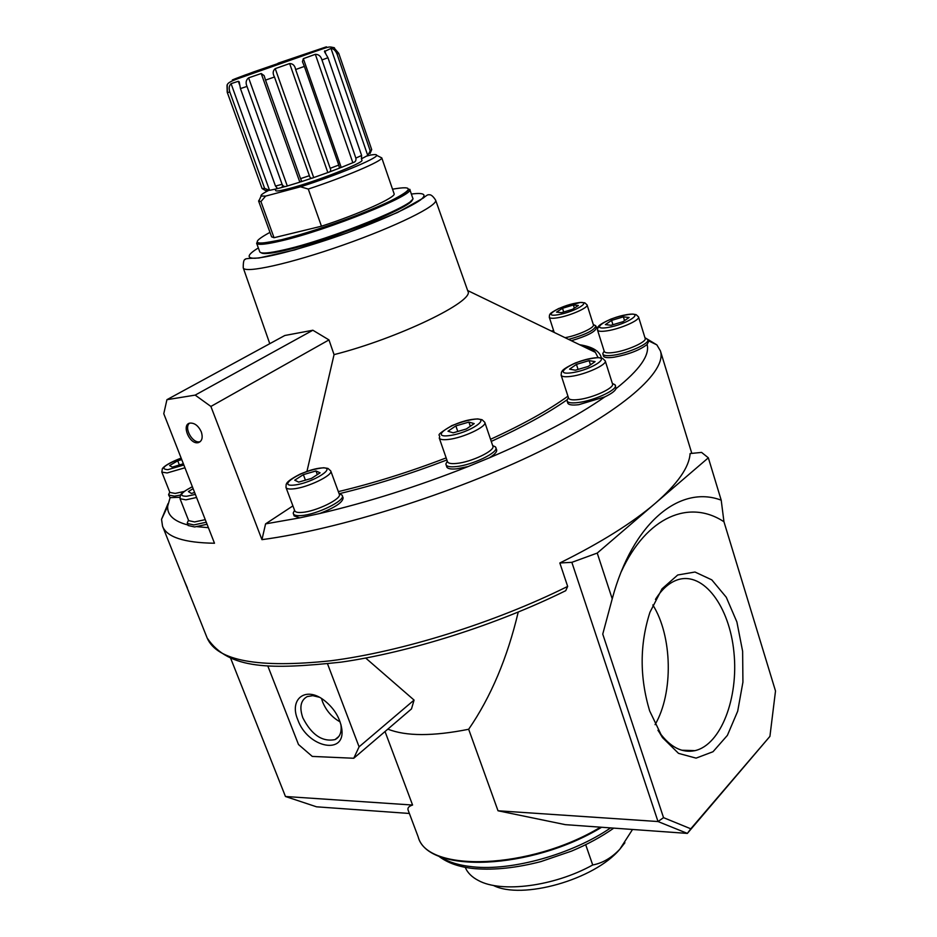<?xml version="1.0" encoding="UTF-8"?>
<svg xmlns="http://www.w3.org/2000/svg" width="937" height="937" viewBox="0 0 937 937"><rect width="100%" height="100%" fill="white"/><g stroke="black" fill="none" stroke-linecap="round" stroke-linejoin="round"><path stroke-width="1.41" d="M621.266 571.699C646.776 516.275 689.585 499.034 723.961 521.768L775.508 690.991L769.921 736.377L690.792 828.8L663.537 817.65L658.008 821.538L571.851 562.341L559.834 562.985L567.67 586.421C494.9 622.625 401.727 651.695 330.784 660.772C258.284 668.421 217.079 660.843 207.171 638.027L162.546 526.231C166.704 537.1 184.015 542.769 214.491 543.237L163.776 413.721L166.927 399.689L195.177 395.109L210.895 406.447L261.95 539.653L265.581 523.877L292.906 505.898M210.895 406.447L328.969 339.908L334.052 354.631L306.949 471.393M435.611 200.12C433.023 196.091 430.774 194.322 428.853 194.802C428.139 194.404 426.276 195.493 423.266 198.058L397.593 212.476L346.913 233.008L294.523 249.98L258.87 258.026C249.043 258.237 244.51 258.694 245.26 259.42C243.854 259.303 243.187 262.114 243.245 267.853C244.522 273.78 290.482 263.625 343.305 244.99C396.152 226.414 438.329 205.531 435.611 200.12L467.868 291.138C475.282 301.011 397.897 338.48 334.052 354.631M166.927 399.689L284.825 335.493L312.864 330.234L328.969 339.908M207.171 638.027C228.675 670.154 271.941 669.451 341.009 662.154C409.563 652.398 496.715 624.803 565.737 590.685L567.67 586.421M518.22 612.107C507.35 657.997 490.836 697.058 468.664 729.267L498.015 810.774L565.316 824.654L687.36 833.403L769.921 736.377M690.792 828.8L687.36 833.403L658.008 821.538L498.015 810.774M723.961 521.768L721.209 500.182C680.192 484.558 632.686 522.272 612.224 598.837L602.749 634.115L663.537 817.65M721.209 500.182L708.337 457.818L701.579 452.407L690.112 453.555C689.199 467.235 677.627 483.785 655.396 503.216C632.475 522.846 600.617 542.769 559.834 562.985M612.224 598.837L597.232 553.076L571.851 562.341M409.364 813.468L316.542 806.816L285.457 796.497L230.678 658.324M465.232 867.287C467.422 872.675 471.803 877.067 478.374 880.487C501.248 893.16 554.072 886.449 592.711 864.98C602.526 863.164 611.568 857.894 619.861 849.18L632.534 829.468M493.225 885.371C521.886 900.199 594.433 879.702 619.861 849.18L624.909 842.75M239.614 84.916L238.326 81.296L239.216 81.812L240.434 88.593L275.49 186.076L277.598 188.583L276.614 187.798M265.581 190.598L262.091 188.56L264.632 188.384L269.563 190.328L276.965 188.77M370.08 153.469L371.708 149.627L338.737 53.327L333.748 47.518M330.995 48.408C333.525 48.665 335.551 50.563 337.062 54.112L370.232 150.88L367.749 155.46L330.995 48.408L324.448 51.582L327.962 57.707L361.623 155.483L361.401 158.833L367.749 155.46M321.965 59.956L355.849 158.084C356.353 160.555 355.346 162.089 352.839 162.71L315.336 54.311C318.662 54.323 320.876 56.208 321.965 59.956L327.962 57.707M275.49 186.076L282.084 184.284C283.185 186.545 284.918 187.119 287.296 185.994L299.84 182.165L301.503 180.853L300.531 178.639L309.386 175.699C309.948 178.171 311.389 178.791 313.696 177.573L327.845 172.549C330.456 172.021 331.241 170.604 330.199 168.309L338.761 165.064L339.346 167.582L341.22 167.465L352.839 162.71M261.517 187.037L227.211 92.259L227.012 85.466M227.34 84.88L227.129 85.806M227.211 84.576L227.375 92.634L229.788 91.967C228.687 88.265 229.108 85.501 231.064 83.651L238.326 81.296M282.084 184.284L246.993 86.415C245.435 82.831 245.974 79.973 248.61 77.841L261.212 73.519L264.129 75.628L265.522 80.114L274.482 76.998C272.526 73.519 272.784 70.732 275.232 68.635L289.638 63.552C292.93 63.622 294.932 65.613 295.635 69.537L304.373 66.398L302.44 61.666L303.342 58.656L315.336 54.311M262.091 188.56L227.375 92.634M264.632 188.384L229.788 91.967M300.531 178.639L265.522 80.114M309.386 175.699L274.482 76.998M330.199 168.309L295.635 69.537M338.761 165.064L304.373 66.398M321.461 226.215L308.285 189.051L300.508 186.791L265.616 196.102L260.931 201.584L274.037 237.717L321.461 226.215C359.129 214.069 396.761 197.039 394.079 193.701L381.781 157.896C382.378 161.012 344.98 176.988 308.285 189.051M268.415 190.539C262.758 193.42 260.334 195.259 261.13 196.032L265.616 196.102M259.537 199.511L258.589 201.01L260.931 201.584M278.043 63.212L326.041 46.944L278.043 63.212M314.071 51.875L245.635 74.831L246.536 75.475M258.589 201.01L271.601 236.827L274.037 237.717M300.508 186.791C336.254 175.477 377.365 158.388 376.674 155.343C376.815 154.429 374.753 154.336 370.478 155.062L366.66 156.104M361.448 158.833L361.916 160.204C364.926 162.37 315.734 181.661 289.697 188.419C280.854 190.761 276.181 191.476 275.677 190.574L275.173 189.204M282.178 186.147L282.951 185.772M644.937 337.695L656.86 344.886L660.409 350.906C667.214 371.099 623.328 410.793 538.494 452.056C453.859 493.272 338.889 529.417 261.95 539.653M162.546 526.231L161.539 519.321L168.028 503.614M184.226 580.518L187.377 587.921L184.226 580.518M197.859 442.721L198.386 442.615C202.099 441.14 203.071 437.532 201.291 431.828C198.316 425.644 194.486 422.751 189.813 423.126C181.298 424.59 189.368 444.302 197.859 442.721M195.177 395.109L312.864 330.234M193.116 488.669L188.396 491.55L191.394 493.436L194.615 492.487M183.359 463.756L172.256 467.13L169.609 465.548L177.737 460.793L181.743 459.598M578.375 305.497L572.437 309.351L561.462 312.677L556.543 312.115L562.516 308.285L573.374 304.993L578.375 305.497M629.114 317.491L622.953 321.707L611.018 325.28L605.372 324.6L611.58 320.395L623.374 316.858L629.114 317.491M595.077 361.623L588.237 366.426L575.4 370.209L569.567 369.155L576.454 364.376L589.127 360.628L595.077 361.623M474.204 423.594L466.357 428.97L453.157 432.812L447.98 431.231L455.862 425.89L468.887 422.095L474.204 423.594M320.103 472.81L311.471 478.409L298.692 482.11L294.71 480.189L303.354 474.637L315.98 470.96L320.103 472.81M297.743 719.663C307.641 748.206 347.03 755.96 341.536 727.499C339.358 716.664 333.431 707.517 323.78 700.033C305.474 686.025 288.971 699.143 297.743 719.663M319.248 697.21L312.794 695.664L307.242 696.578C300.683 700.208 299.208 707.283 302.827 717.801C311.576 734.877 322.328 742.139 335.071 739.586C339.955 737.032 341.911 732.02 340.904 724.57L340.881 724.395M649.622 710.855L662.518 737.63L678.529 753.371L696.086 758.127L713.01 751.732L727.393 735.358L737.688 711.218L742.924 682.148L742.631 651.309L736.892 621.969L726.257 597.232L711.792 579.862L694.996 572.027L677.72 574.99L662.026 588.834L649.95 612.259C639.678 644.188 639.573 677.053 649.622 710.855M657.95 730.263L659.226 732.16C670.107 747.105 682.007 753.278 694.926 750.654C720.986 744.856 738.719 697.796 733.929 652.257C729.572 606.602 703.593 571.441 677.791 579.745C669.381 582.498 661.932 589.057 655.455 599.411M708.337 457.818L597.232 553.076M327.563 663.9L359.094 746.824L414.072 700.08L411.484 708.911L353.764 758.256L312.279 756.417L298.481 744.505L267.771 665.891M359.094 746.824L353.764 758.256M414.072 700.08L365.699 658.055M655.08 724.652C673.621 692.9 672.403 635.954 652.82 604.951M321.52 698.51L322.621 701.965C326.299 710.82 332.131 717.461 340.108 721.877M294.405 510.595L293.222 512.996L294.136 515.924L299.828 517.856L319.658 513.535C335.141 507.514 342.954 502.255 343.118 497.746L341.9 494.935L339.44 493.881M293.328 513.781C294.007 515.338 296.689 515.936 301.363 515.573C316.753 514.624 345.425 500.557 342.333 495.591M285.984 487.474L294.745 510.782C295.366 512.199 297.802 512.738 302.054 512.398C316.05 511.508 342.11 498.742 339.311 494.256L330.738 470.913L327.962 468.418L323.733 467.75C316.589 468.5 308.765 470.597 300.25 474.063C284.895 481.969 286.921 483.89 286.172 484.359L285.984 487.474C286.57 488.809 288.994 489.29 293.246 488.88C307.219 487.79 333.443 475.153 330.738 470.913M447.183 461.437L445.895 463.885L446.75 466.895C447.535 468.734 450.849 469.378 456.694 468.84L468.102 466.556L489.102 457.935C494.642 454.562 497.16 451.833 496.633 449.76L495.45 446.867L492.932 445.719M445.989 464.705C446.762 466.544 450.076 467.176 455.921 466.626C472.061 465.267 498.707 452.489 495.884 447.57M439.242 437.989L447.488 461.718C448.191 463.382 451.212 463.956 456.53 463.44C471.206 462.187 495.415 450.592 492.862 446.141L484.792 422.318L482.063 419.717L477.694 418.909C470.749 419.343 462.105 421.603 451.763 425.667C432.133 437.544 441.737 433.714 439.242 437.989C439.921 439.558 442.92 440.05 448.237 439.465C462.901 438.012 487.263 426.522 484.792 422.318M568.15 398.12L567.002 400.228L567.74 403.051C568.536 404.913 572.226 405.463 578.785 404.69L604.857 396.866C611.369 393.739 615.094 390.998 616.031 388.656L615.035 384.756L612.857 383.713M567.061 400.942C567.857 402.793 571.535 403.332 578.094 402.547C593.871 400.778 617.764 389.722 615.398 385.365M561.122 375.163L568.56 398.108C569.286 399.783 572.636 400.263 578.609 399.537C592.945 397.909 614.66 387.871 612.517 383.936L605.232 360.874L602.643 358.379L598.673 357.629C592.231 357.993 584.524 359.749 575.541 362.912C560.15 370.045 562.329 371.638 561.462 372.153L561.122 375.163C561.825 376.756 565.152 377.142 571.137 376.358C585.473 374.542 607.305 364.598 605.232 360.874M603.733 351.855L602.807 353.518L603.475 356.048C604.201 357.7 607.762 358.075 614.145 357.196C628.704 354.42 639.69 350.18 647.116 344.488L648.451 341.782L647.561 339.311L645.851 338.468M602.854 354.081C603.58 355.72 607.129 356.083 613.524 355.193C628.165 353.226 649.856 343.457 647.842 339.791M597.513 330.047L604.271 351.445C604.927 352.933 608.16 353.261 613.981 352.441C627.286 350.637 646.998 341.759 645.171 338.444L638.53 316.929L636.141 314.656L632.791 314.071C626.689 314.469 619.451 316.12 611.076 319.025C596.611 325.526 598.766 326.72 597.923 327.212L597.513 330.047C598.146 331.44 601.367 331.698 607.188 330.82C620.493 328.864 640.299 320.056 638.53 316.929M568.595 339.393C585.098 334.837 594.187 330.398 595.862 326.076L594.281 325.034M571.336 340.717C586.843 336.125 595.218 331.862 596.447 327.915L595.862 326.076M565.046 337.671C577.321 335.657 594.983 327.634 593.39 324.846L587.077 304.888L584.782 302.815L580.284 302.452L558.815 308.46C547.419 314.504 550.921 313.836 549.539 314.914L549.293 317.256C549.832 318.428 552.654 318.592 557.761 317.76C569.942 315.839 588.694 307.582 587.077 304.888M169.328 493.003L168.672 495.076L170.101 497.652L179.787 497.289M168.672 495.076L174.528 496.153L180.583 495.041M181.146 458.099C164.291 464.494 161.96 469.039 162.335 468.875L161.832 472.119L169.878 492.44L175.196 493.412L184.05 491.492M188.208 520.855L187.271 522.858L188.161 525.528L194.673 526.969L207.054 524.263M187.365 523.502L193.865 524.931L206.257 522.214M192.343 486.69C178.159 494.326 181.391 494.994 180.326 495.509L180.009 498.718L188.665 520.656L194.591 521.932L205.25 519.648M305.415 480.166L303.354 474.637M317.327 474.602L315.98 470.96M457.771 431.465L455.862 425.89M470.315 426.265L468.887 422.095M578.07 369.424L576.454 364.376M590.474 364.856L589.127 360.628M612.927 324.706L611.58 320.395M624.546 320.618L623.374 316.858M563.699 311.998L562.516 308.285M574.358 308.097L573.374 304.993M179.389 464.998L177.737 460.793M200.307 441.596L199.991 441.69C192.764 444.056 183.547 427.822 189.508 423.208M261.189 252.767C263.25 254.36 271.273 253.54 285.27 250.32C329.789 240.399 414.482 206.292 412.163 199.593M396.749 199.089L393.001 199.839M276.286 240.938L272.901 242.706M468.664 729.267C432.976 736.377 406.026 736.341 387.836 729.127M385.025 731.528L412.573 805.035L285.457 796.497M600.5 827.172C529.932 869.852 426.792 872.792 418.171 836.882L408.169 810.271C407.302 807.987 408.778 806.242 412.573 805.035M592.711 864.98L585.684 844.694M299.828 517.856L265.581 523.877M208.389 527.672L197.051 526.676M187.95 524.989C173.814 521.288 167.055 515.01 167.688 506.167L170.101 497.652M551.249 330.995L553.626 330.667M596.225 327.247L599.282 327.236M647.116 344.488C649.95 355.17 639.584 369.892 616.031 388.656M604.857 396.866C576.29 416.778 537.709 437.134 489.102 457.935M468.102 466.556C417.41 486.584 367.925 502.244 319.658 513.535M410.992 200.858L411.601 200.729M277.598 188.595L285.832 186.393M300.964 181.801L312.408 178.007M329.145 172.057L340.154 167.875M265.534 190.457L267.338 190.551M370.232 150.88L371.708 149.627M355.849 158.084L361.623 155.483M337.062 54.112L338.737 53.327M240.434 88.593L246.993 86.415M246.642 75.464L326.556 46.85L253.295 72.032L232.376 79.914L246.642 75.464M269.563 190.328L231.064 83.651M287.296 185.994L248.61 77.841M299.84 182.165L261.212 73.519M313.696 177.573L275.232 68.635M327.845 172.549L289.638 63.552M341.22 167.465L303.342 58.656M325.689 53.503L324.764 50.809M245.635 74.831C228.195 81.296 228.628 81.472 246.935 75.347L314.399 51.558M192.354 486.725C180.361 493.073 178.498 496.259 186.768 496.259L195.364 494.396M181.157 458.134C164.045 465.244 159.641 469.086 167.934 469.66L183.851 465.01M558.3 314.715C576.173 311.646 594.386 299.746 576.454 303.002C559.049 306.012 540.579 317.772 558.3 314.715M607.726 327.517C627.521 324.319 646.389 311.271 626.572 314.68C607.34 317.819 588.143 330.702 607.726 327.517M571.757 372.762C592.793 369.752 613.758 354.889 592.688 358.157C572.273 361.108 550.956 375.737 571.757 372.762M448.975 435.658C469.683 433.175 493.764 416.52 472.951 419.331C452.887 421.779 428.525 438.118 448.975 435.658M294.089 485.085C312.946 483.141 339.51 465.794 320.442 468.078C302.147 470.011 275.466 487.006 294.089 485.085M161.832 472.119L167.126 472.951L184.94 467.786M180.009 498.718L185.901 499.843L196.571 497.477M409.738 189.262C416.087 194.451 327.739 230.209 281.182 240.868C265.815 244.487 257.616 245.26 256.609 243.187L259.76 251.784C260.802 253.962 269.024 253.283 284.403 249.757C330.972 239.357 419.12 203.458 412.678 197.941L409.738 189.262L408.45 189.988C407.232 191.57 403.051 194.357 395.906 198.363C385.025 203.751 371.31 209.701 354.736 216.224C327.481 226.403 303.038 234.25 281.428 239.767C309.725 233.02 358.145 216.096 385.763 203.306C413.311 189.86 415.571 185.163 392.533 189.192M399.572 197.578L396.234 198.175M272.726 241.676L269.739 243.304M269.973 232.353C249.769 243.386 253.599 245.845 281.451 239.755C248.539 246.302 260.299 241.547 257.007 242.648L256.609 243.187M411.366 194.053C423.946 192.401 427.471 194.439 420.385 200.038C408.579 208.272 376.615 222.432 339.955 235.468C303.201 248.282 269.423 257.277 255.063 258.261C246.033 258.331 247.497 254.536 258.354 247.942M439.816 856.453C447.722 861.923 458.743 865.378 472.88 866.819C511.942 871.117 572.249 854.239 610.619 827.898M579.628 344.734C592.512 346.713 599.762 351.129 601.39 357.969M567.096 399.783C547.829 413.24 522.541 427.108 491.269 441.409M446.879 459.973C410.055 474.075 374.144 485.331 339.124 493.729L341.9 494.935M581.256 345.519C587.78 346.995 592.477 349.267 595.37 352.347L598.111 357.618M567.939 396.175C548.859 410.008 523.057 424.379 490.543 439.289M446.153 457.9C409.282 472.049 373.336 483.281 338.339 491.62M243.245 267.853L269.774 343.68M334.462 47.822C328.828 46.428 329.953 46.37 316.273 51.078L245.635 75.967C230.771 81.039 228.312 82.456 227.211 84.775M261.13 196.032L258.741 201.221M376.674 155.343L381.781 157.896M233.559 79.704L245.74 74.808M278.558 63.037L324.448 47.482M691.811 453.391L660.409 350.906M340.904 724.57L341.536 727.499M659.226 732.16L662.518 737.63M694.926 750.654L681.703 750.209M335.071 739.586L338.866 736.435M294.558 510.278L293.222 512.996M447.3 461.191L445.895 463.885M492.686 445.602L495.45 446.867M568.408 397.639L567.002 400.228M612.376 383.479L615.035 384.756M604.154 351.082L602.807 353.518M645.054 338.081L647.561 339.311M593.297 324.553L595.639 325.689M549.293 317.256L554.189 332.412M169.749 492.112L168.601 494.572M188.501 520.234L187.271 522.858M199.991 441.69L198.386 442.615M601.624 827.254C531.349 870.086 427.846 874.069 418.171 836.882M613.794 828.121C601.402 836.835 587.312 844.495 571.535 851.112L540.965 861.571C516.767 867.849 494.841 870.215 475.188 868.681C459.727 867.346 447.371 863.036 438.118 855.727M167.688 506.167L161.539 519.321M648.088 340.588L656.86 344.886M580.987 345.39C588.682 347.006 593.472 349.325 595.37 352.347L467.657 290.54"/></g></svg>
